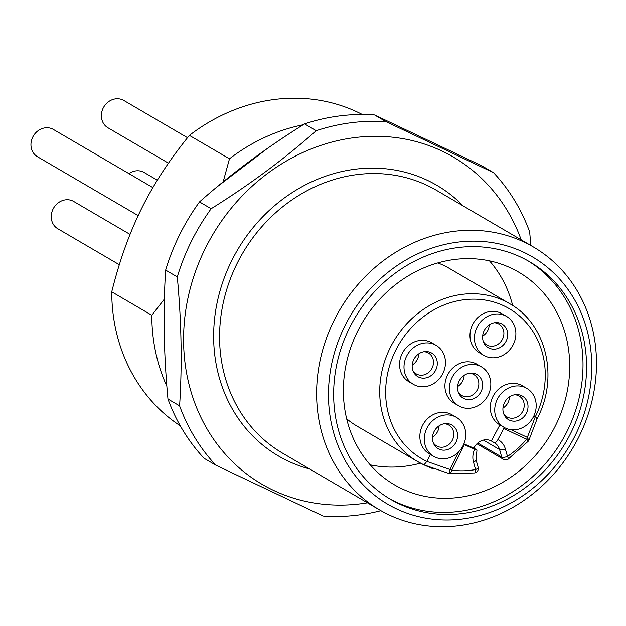 <?xml version="1.0" encoding="UTF-8"?>
<svg xmlns="http://www.w3.org/2000/svg" width="626" height="626" viewBox="0 0 626 626"><rect width="100%" height="100%" fill="white"/><g stroke="black" fill="none" stroke-linecap="round" stroke-linejoin="round"><path stroke-width="0.94" d="M511.278 268.233A123.158 109.542 120.3 0 0 359.668 327.312A123.158 109.542 120.3 0 0 394.38 484.798A123.158 109.542 120.3 0 0 401.822 488.726A123.158 109.542 120.3 0 0 553.423 429.647A123.158 109.542 120.3 0 0 518.711 272.161A123.158 109.542 120.3 0 0 511.278 268.233M442.872 373.472A22.559 20.071 120.3 0 0 436.119 345.388A22.559 20.071 120.3 0 0 406.579 356.264A22.559 20.071 120.3 0 0 413.34 384.348A22.559 20.071 120.3 0 0 442.872 373.472M413.34 384.348L408.888 381.743A22.559 20.071 -59.7 0 1 402.135 353.659A22.559 20.071 -59.7 0 1 431.666 342.79L436.119 345.388M513.304 344.496A22.559 20.071 120.3 0 0 506.551 316.412A22.559 20.071 120.3 0 0 477.012 327.281A22.559 20.071 120.3 0 0 483.773 355.365A22.559 20.071 120.3 0 0 513.304 344.496M483.773 355.365L479.32 352.759A22.559 20.071 -59.7 0 1 472.56 324.675A22.559 20.071 -59.7 0 1 502.099 313.806L506.551 316.412M533.61 416.501A22.559 20.071 120.3 0 0 526.849 388.417A22.559 20.071 120.3 0 0 497.318 399.286A22.559 20.071 120.3 0 0 504.071 427.37A22.559 20.071 120.3 0 0 533.61 416.501M508.195 459.14L528.289 441.205A4.515 0.407 -139.5 0 0 526.63 439.319A86.865 77.264 -59.7 0 1 507.467 456.432A4.515 1.565 164.3 0 1 504.126 457.285A4.515 1.565 164.3 0 1 501.7 457.027A4.515 4.014 120.3 0 0 503.406 459.288A4.515 4.515 0 0 0 508.195 459.14A4.515 0.986 -123.8 0 0 507.467 456.432L505.362 448.975A18.052 16.057 120.3 0 0 497.913 439.608A4.515 2.058 117.4 0 1 494.047 442.574A4.515 2.058 117.4 0 1 494.008 442.551L491.34 440.986L499.892 424.929A22.559 20.071 -59.7 0 1 499.618 424.764A22.559 20.071 -59.7 0 1 492.865 396.688A22.559 20.071 -59.7 0 1 522.397 385.812L526.849 388.417M488.241 394.983A22.559 20.071 120.3 0 0 481.48 366.899A22.559 20.071 120.3 0 0 451.949 377.775A22.559 20.071 120.3 0 0 458.709 405.859A22.559 20.071 120.3 0 0 488.241 394.983M458.709 405.859L454.257 403.254A22.559 20.071 -59.7 0 1 447.496 375.17A22.559 20.071 -59.7 0 1 477.035 364.301L481.48 366.899M426.885 428.27A22.559 20.071 -59.7 0 1 456.417 417.393A22.559 20.071 -59.7 0 1 463.177 445.477A22.559 20.071 -59.7 0 1 433.638 456.354A22.559 20.071 -59.7 0 1 426.885 428.27M433.638 456.354L429.186 453.748A22.559 20.071 -59.7 0 1 422.433 425.664A22.559 20.071 -59.7 0 1 451.964 414.795L456.417 417.393M423.904 351.749A12.074 10.744 -59.7 0 1 427.746 352.681A12.074 10.744 -59.7 0 1 428.63 353.158A12.074 10.744 -59.7 0 1 432.097 368.104A12.074 10.744 -59.7 0 1 417.01 374.309A12.074 10.744 -59.7 0 1 416.439 374.012A12.074 10.744 -59.7 0 1 412.894 370.584M418.653 377.11A13.67 12.16 -59.7 0 1 413.363 371.742A13.67 12.16 -59.7 0 1 425.148 351.593A13.67 12.16 -59.7 0 1 430.805 352.626A13.67 12.16 -59.7 0 1 435.727 370.083A13.67 12.16 -59.7 0 1 418.653 377.11M444.21 423.755A12.074 10.744 -59.7 0 1 448.044 424.686A12.074 10.744 -59.7 0 1 448.936 425.164A12.074 10.744 -59.7 0 1 452.395 440.109A12.074 10.744 -59.7 0 1 437.316 446.315A12.074 10.744 -59.7 0 1 436.745 446.017A12.074 10.744 -59.7 0 1 433.192 442.59M438.951 449.116A13.67 12.16 -59.7 0 1 433.669 443.748A13.67 12.16 -59.7 0 1 445.446 423.599A13.67 12.16 -59.7 0 1 451.103 424.631A13.67 12.16 -59.7 0 1 456.025 442.089A13.67 12.16 -59.7 0 1 438.951 449.116M514.642 394.779A12.074 10.744 -59.7 0 1 518.477 395.71A12.074 10.744 -59.7 0 1 519.361 396.188A12.074 10.744 -59.7 0 1 522.827 411.125A12.074 10.744 -59.7 0 1 507.749 417.331A12.074 10.744 -59.7 0 1 507.177 417.033A12.074 10.744 -59.7 0 1 503.625 413.606M509.384 420.132A13.67 12.16 -59.7 0 1 504.102 414.764A13.67 12.16 -59.7 0 1 515.879 394.623A13.67 12.16 -59.7 0 1 521.536 395.655A13.67 12.16 -59.7 0 1 526.458 413.105A13.67 12.16 -59.7 0 1 509.384 420.132M494.337 322.766A12.074 10.744 -59.7 0 1 498.179 323.705A12.074 10.744 -59.7 0 1 499.063 324.182A12.074 10.744 -59.7 0 1 502.522 339.12A12.074 10.744 -59.7 0 1 487.443 345.325A12.074 10.744 -59.7 0 1 486.872 345.028A12.074 10.744 -59.7 0 1 483.327 341.6M489.086 348.126A13.67 12.16 -59.7 0 1 483.796 342.758A13.67 12.16 -59.7 0 1 495.573 322.617A13.67 12.16 -59.7 0 1 501.238 323.65A13.67 12.16 -59.7 0 1 506.16 341.1A13.67 12.16 -59.7 0 1 489.086 348.126M469.273 373.26A12.074 10.744 -59.7 0 1 473.115 374.191A12.074 10.744 -59.7 0 1 473.999 374.677A12.074 10.744 -59.7 0 1 477.458 389.615A12.074 10.744 -59.7 0 1 462.379 395.82A12.074 10.744 -59.7 0 1 461.808 395.522A12.074 10.744 -59.7 0 1 458.263 392.095M464.022 398.621A13.67 12.16 -59.7 0 1 458.733 393.253A13.67 12.16 -59.7 0 1 470.509 373.112A13.67 12.16 -59.7 0 1 476.167 374.145A13.67 12.16 -59.7 0 1 481.089 391.594A13.67 12.16 -59.7 0 1 464.022 398.621M491.34 440.986A13.537 12.043 120.3 0 0 474.085 447.77A13.537 12.043 120.3 0 0 473.898 448.161L476.973 450.024L476.05 459.828L478.154 467.278A4.515 1.565 164.3 0 1 477.888 468.084A4.515 1.565 164.3 0 1 475.588 469.547A4.515 1.635 79.6 0 1 474.625 472.943L449.366 473.561A4.515 1.933 97.9 0 1 449.038 473.444L449.038 473.444M423.215 464.515A91.38 81.27 120.3 0 0 423.966 464.868L417.55 461.526A91.38 81.27 120.3 0 0 423.066 464.445M423.966 464.868L426.854 461.448L430.336 454.421M504.29 427.495L503.828 428.505L526.63 439.319A4.515 2.058 -64.6 0 0 527.045 438.364A4.515 2.058 -64.6 0 0 527.342 437.402L511.137 429.718M524.22 242.145A152.298 135.459 120.3 0 0 336.749 315.207A152.298 135.459 120.3 0 0 379.677 509.955A152.298 135.459 120.3 0 0 388.871 514.815A152.298 135.459 120.3 0 0 576.35 441.753A152.298 135.459 120.3 0 0 533.422 247.004A152.298 135.459 120.3 0 0 524.22 242.145M180.28 425.821A180.499 160.546 -59.7 0 1 111.741 291.833C119.566 260.479 129.543 232.669 141.664 208.403C153.667 184.067 169.583 159.724 189.396 135.388A180.499 160.546 -59.7 0 1 362.313 114.503M523.774 252.309A143.276 127.43 -59.7 0 1 575.341 435.203A143.276 127.43 -59.7 0 1 396.446 508.813A143.276 127.43 -59.7 0 1 344.879 325.919A143.276 127.43 -59.7 0 1 523.774 252.309M380.905 510.667A203.067 180.609 -59.7 0 1 323.094 516.027L215.743 465.118L204.099 458.31A203.067 180.609 -59.7 0 1 167.964 399.052L179.599 405.859C182.276 364.888 181.501 321.913 177.291 276.919A203.067 180.609 -59.7 0 1 191.321 241.448A203.067 180.609 -59.7 0 1 211.15 208.724C249.602 184.725 284.619 158.714 316.193 130.701A203.067 180.609 -59.7 0 1 386.179 121.765L493.538 172.666A203.067 180.609 -59.7 0 1 529.674 231.933L530.825 245.486M177.291 276.919L165.655 270.119C162.987 311.083 163.754 354.058 167.964 399.052M165.655 270.119A203.067 180.609 -59.7 0 1 179.685 234.64A203.067 180.609 -59.7 0 1 199.506 201.916L211.15 208.724M521.208 239.868A189.529 168.566 120.3 0 0 371.038 136.343A189.529 168.566 120.3 0 0 205.297 248.412A189.529 168.566 120.3 0 0 210.266 434.201A189.529 168.566 120.3 0 0 367.462 502.811M398.95 503.766A137.634 122.414 -59.7 0 1 390.64 499.376A137.634 122.414 -59.7 0 1 351.843 323.384A137.634 122.414 -59.7 0 1 521.27 257.356A137.634 122.414 -59.7 0 1 529.58 261.746A137.634 122.414 -59.7 0 1 568.377 437.746A137.634 122.414 -59.7 0 1 398.95 503.766M388.871 498.319A137.634 122.414 120.3 0 0 395.389 501.684A137.634 122.414 120.3 0 0 564.261 436.682A137.634 122.414 120.3 0 0 527.788 260.721M157.337 180.202L144.16 172.494A15.791 14.046 120.3 0 0 143.205 171.994A15.791 14.046 120.3 0 0 128.972 173.637M130.044 234.406L73.727 201.478A15.791 14.046 120.3 0 0 72.772 200.969A15.791 14.046 120.3 0 0 53.327 208.544A15.791 14.046 120.3 0 0 57.78 228.74L119.323 264.728M152.877 187.62L53.421 129.465A15.791 14.046 120.3 0 0 52.474 128.964A15.791 14.046 120.3 0 0 33.029 136.538A15.791 14.046 120.3 0 0 37.482 156.735L138.189 215.618M187.526 137.712L123.854 100.489A15.791 14.046 120.3 0 0 122.899 99.988A15.791 14.046 120.3 0 0 103.462 107.562A15.791 14.046 120.3 0 0 107.915 127.759L168.48 163.175M528.845 440.368L537.288 418.364C559.112 377.228 546.279 323.838 509.799 303.759L449.257 268.358A91.38 81.27 120.3 0 0 437.777 262.943M489.469 260.87A123.158 109.542 -59.7 0 1 512.678 305.535M420.508 463.17A123.158 109.542 -59.7 0 1 370.209 464.852M346.655 418.794A91.38 81.27 120.3 0 0 357.008 426.134L417.55 461.526A91.38 81.27 120.3 0 1 390.178 347.798A91.38 81.27 120.3 0 1 504.274 300.848A91.38 81.27 120.3 0 1 509.799 303.759M424.076 464.915A111.882 111.764 166 0 0 433.662 468.984M316.193 130.701L304.557 123.893C266.097 147.892 231.08 173.895 199.506 201.916M493.538 172.666L481.903 165.867L374.544 114.957L386.179 121.765M215.743 465.118A203.067 180.609 -59.7 0 1 179.599 405.859M304.557 123.893A203.067 180.609 -59.7 0 1 374.544 114.957M189.396 135.388L229.468 158.808L223.584 180.296M303.125 124.793A180.499 160.546 120.3 0 0 229.468 158.808M164.372 299.095L151.805 315.261A180.499 160.546 120.3 0 0 166.876 386.312M151.805 315.261L111.741 291.833M497.913 439.608L503.828 428.505M458.506 452.019L449.953 469.25L449.108 473.115M424.013 464.891L449.03 473.499A4.515 4.515 0 0 0 449.366 473.561A4.515 1.933 97.9 0 0 451.761 470.126L464.359 444.742L474.657 449.178A18.052 16.057 120.3 0 0 473.491 462.09L475.588 469.547A86.865 77.264 -59.7 0 1 451.761 470.126L426.862 461.425A86.865 77.264 -59.7 0 1 395.585 350.56A86.865 77.264 -59.7 0 1 504.055 305.926A86.865 77.264 -59.7 0 1 535.316 416.814L527.342 437.402L528.853 440.375A4.515 4.515 0 0 1 528.289 441.205M464.359 444.742L463.631 444.421M536.662 418.497C537.804 418.473 537.358 417.91 535.316 416.814L533.798 416.094M463.905 443.865L473.898 448.161M476.973 450.024L474.657 449.178M418.763 353.862A12.41 11.041 -59.7 0 1 417.346 359.449A12.41 11.041 -59.7 0 1 412.213 365.068M439.069 425.868A12.41 11.041 -59.7 0 1 437.652 431.455A12.41 11.041 -59.7 0 1 432.511 437.073M509.494 396.884A12.41 11.041 -59.7 0 1 508.077 402.471A12.41 11.041 -59.7 0 1 502.944 408.089M489.196 324.878A12.41 11.041 -59.7 0 1 487.779 330.465A12.41 11.041 -59.7 0 1 482.646 336.084M464.132 375.373A12.41 11.041 -59.7 0 1 462.716 380.96A12.41 11.041 -59.7 0 1 457.583 386.578M476.05 459.828A4.515 1.565 164.3 0 1 475.783 460.626A4.515 1.565 164.3 0 1 473.491 462.09M505.362 448.975A4.515 1.565 164.3 0 1 502.021 449.828A4.515 1.565 164.3 0 1 499.595 449.578L501.7 457.027L477.763 443.036M379.677 509.955L282.631 453.208A152.298 135.459 -59.7 0 1 239.703 258.46A152.298 135.459 -59.7 0 1 427.182 185.406A152.298 135.459 -59.7 0 1 436.377 190.265L533.422 247.004M463.271 205.993A156.813 139.473 120.3 0 0 427.401 180.327A156.813 139.473 120.3 0 0 231.604 260.893A156.813 139.473 120.3 0 0 288.038 461.065A156.813 139.473 120.3 0 0 309.526 468.937M476.926 443.803L503.406 459.288A4.515 4.014 120.3 0 0 504.071 459.586M494.086 442.59A13.537 12.043 -59.7 0 1 494.477 442.809A13.537 12.043 -59.7 0 1 499.595 449.578L483.397 440.101M164.309 301.669L164.411 340.521M217.222 186.744L266.887 148.831M494.047 442.574L494.477 442.809M474.625 472.943A4.515 4.515 0 0 0 478.154 467.278M504.071 427.37L499.618 424.764"/></g></svg>
